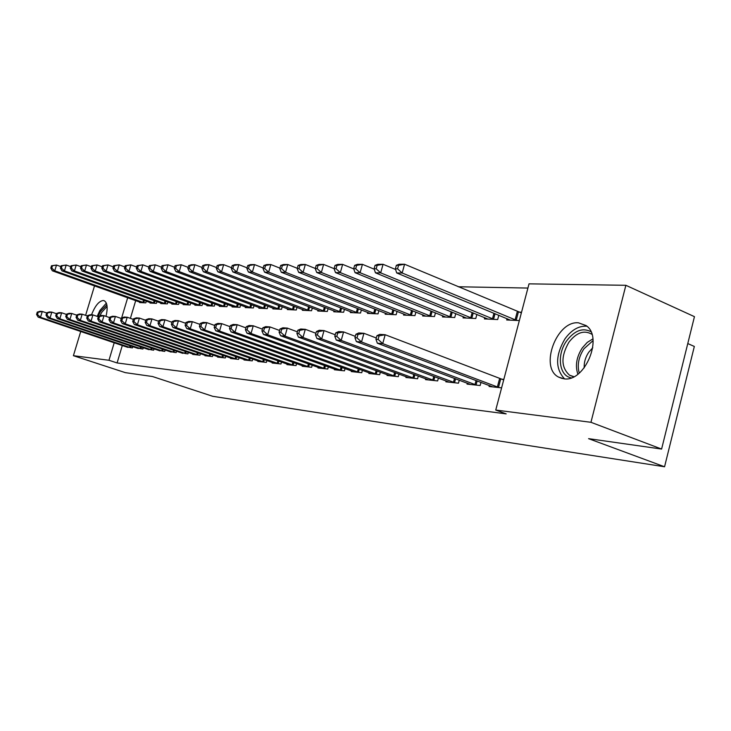 <?xml version="1.0" encoding="UTF-8"?>
<svg xmlns="http://www.w3.org/2000/svg" width="731" height="731" viewBox="0 0 731 731"><rect width="100%" height="100%" fill="white"/><g stroke="black" fill="none" stroke-linecap="round" stroke-linejoin="round"><path stroke-width="1.1" d="M564.012 378.813L558.466 377.041C539.268 367.355 556.565 320.498 578.477 322.819L586.125 325.587C603.742 337.064 584.837 382.441 564.012 378.813M91.53 314.814C95.039 305.841 98.932 301.081 103.226 300.505L104.113 300.688C107.356 302.506 107.987 307.733 106.013 316.359M527.91 288.06L458.236 286.762M529.025 283.847L625.873 285.3L590.95 422.299L495.746 410.054L529.025 283.847M590.95 422.299L661.601 449.062L694.45 316.66L625.873 285.3M687.78 343.561L694.331 346.457L664.561 466.771L212.73 396.303L152.496 376.52L125.376 372.655L73.402 355.695L80.73 331.472M484.763 317.665L484.434 318.917L497.674 319.548L498.816 315.253M467.283 383.19L467.036 384.104L480.148 385.529L480.989 382.368M442.776 315.792L442.474 316.925L454.719 317.51L455.769 313.617M425.734 378.777L425.506 379.617L437.631 380.924L438.399 378.073M403.868 314.047L403.585 315.079L414.943 315.618L415.912 312.091M387.247 374.692L387.037 375.451L398.276 376.666L398.989 374.071M367.711 312.42L367.446 313.371L378.018 313.873L378.905 310.638M351.492 370.891L351.3 371.586L361.754 372.719L362.402 370.343M334.021 310.903L333.775 311.771L343.634 312.238L344.456 309.277M318.195 367.346L318.012 367.985L327.753 369.036L328.365 366.861M302.552 309.478L302.323 310.282L311.543 310.721L312.311 307.989M287.1 364.029L286.936 364.623L296.037 365.601L296.603 363.609M273.102 308.144L272.891 308.884L281.517 309.295L282.239 306.773M258.006 360.931L257.851 361.47L266.386 362.393L266.906 360.547M245.47 306.892L245.278 307.577L253.374 307.961L254.05 305.631M230.731 358.016L230.585 358.519L238.58 359.387L239.074 357.678M219.501 305.704L219.318 306.344L226.939 306.709L227.569 304.544M205.091 355.275L204.954 355.75L212.474 356.564L212.94 354.974M195.049 304.589L194.875 305.183L202.058 305.531L202.651 303.511M180.959 352.698L187.913 353.905L188.351 352.424M171.986 303.539L171.822 304.096L178.602 304.416L179.15 302.524M158.198 350.268L164.767 351.401L165.169 350.021M150.184 302.533L150.029 303.063L156.443 303.365L156.964 301.601M136.697 347.965L142.901 349.034L143.285 347.746M135.701 300.615L130.401 318.35M122.305 345.489L117.097 362.951L506.19 413.883L495.746 410.054M126.381 346.86L132.421 347.901L132.795 346.649M139.731 302.058L139.584 302.561L145.816 302.862L146.328 301.154M147.296 349.098L153.674 350.204L154.077 348.861M160.93 303.027L160.774 303.566L167.362 303.886L167.902 302.058M169.409 351.465L176.171 352.634L176.591 351.209M183.353 304.05L183.179 304.635L190.161 304.964L190.727 303.009M192.847 353.968L192.71 354.425L200.011 355.211L200.458 353.685M207.092 305.138L206.919 305.759L214.311 306.106L214.923 304.014M217.71 356.627L217.573 357.112L225.331 357.952L225.806 356.308M232.294 306.289L232.102 306.947L239.951 307.322L240.609 305.074M244.154 359.451L243.999 359.972L252.259 360.867L252.771 359.095M259.066 307.504L258.865 308.217L267.226 308.619L267.921 306.198M272.316 362.457L272.16 363.024L280.969 363.974L281.508 362.055M287.585 308.802L287.365 309.569L296.283 309.999L297.024 307.376M302.387 365.655L302.214 366.268L311.625 367.291L312.21 365.208M318.022 310.182L317.784 311.013L327.314 311.47L328.109 308.628M334.551 369.082L334.369 369.749L344.456 370.845L345.087 368.579M350.569 311.653L350.313 312.557L360.52 313.042L361.379 309.953M369.045 372.755L368.844 373.486L379.681 374.656L380.358 372.18M385.465 313.224L385.191 314.211L396.147 314.732L397.07 311.351M406.125 376.693L405.915 377.488L417.584 378.759L418.315 376.036M422.957 314.906L422.664 315.984L434.461 316.541L435.466 312.841M446.102 380.942L445.873 381.82L458.474 383.181L459.278 380.184M463.363 316.706L463.043 317.903L475.78 318.506L476.868 314.421M489.322 385.52L489.066 386.489L501.603 387.85M501.228 379.133L503.833 379.389M507.031 318.652L506.684 319.968L519.339 320.571M518.919 312.11L521.541 312.219M85.6 315.353L94.518 285.885M117.097 362.951L108.974 360.273L73.402 355.695M661.601 449.062L588.583 438.655L664.561 466.771M127.678 297.745L121.648 317.912M114.21 342.757L108.974 360.273M37.263 312.137L36.55 314.467L37.482 314.54L38.195 312.201L37.263 312.137L39.94 311.315L42.279 311.47L40.497 317.3L130.758 347.718M37.482 314.54L40.497 317.3L38.158 317.126L127.925 347.417M38.195 312.201L42.279 311.47L46.674 312.959M36.55 314.467L38.158 317.126M51.499 265.764L50.786 268.076L51.737 268.076L52.449 265.764L51.499 265.764L56.506 265.042L54.734 270.826L52.358 270.808L141.257 302.643M60.856 266.605L56.506 265.042L52.449 265.764M144.126 302.78L54.734 270.826L51.737 268.076M52.358 270.808L50.786 268.076M46.72 312.795L45.998 315.162L46.958 315.225L47.689 312.859L46.72 312.795L49.416 311.954L51.828 312.119L50.019 318.031L141.184 348.851M46.958 315.225L50.019 318.031L47.616 317.848L138.278 348.532M47.689 312.859L51.828 312.119L56.397 313.681M45.998 315.162L47.616 317.848M56.461 313.471L55.73 315.874L56.716 315.938L57.447 313.544L56.461 313.471L59.165 312.612L61.651 312.786L59.823 318.789L151.911 350.012M56.716 315.938L59.823 318.789L57.347 318.597L148.923 349.683M57.447 313.544L61.651 312.786L66.411 314.412M55.73 315.874L57.347 318.597M61.121 265.746L60.399 268.094L61.377 268.094L62.098 265.746L61.121 265.746L66.219 265.015L64.429 270.881L61.98 270.872L151.746 303.146M70.743 266.66L66.219 265.015L62.098 265.746M154.698 303.283L64.429 270.881L61.377 268.094M61.98 270.872L60.399 268.094M71.026 265.737L70.304 268.113L71.309 268.113L72.031 265.737L71.026 265.737L76.207 264.997L74.398 270.945L71.876 270.927L162.538 303.657M80.922 266.705L76.207 264.997L72.031 265.737M165.571 303.794L74.398 270.945L71.309 268.113M71.876 270.927L70.304 268.113M98.036 316.669L100.357 311.607L106.863 304.864M107.091 306.463L101.572 312.502L99.937 315.883M106.351 303.155L99.864 310.492L97.177 316.377M571.267 377.817C558.977 376.054 556.529 354.654 566.689 340.783C574.63 330.485 582.698 327.461 590.876 331.691M591.9 334.341L591.671 334.168C584.051 329.827 576.448 332.532 568.864 342.272C560.778 356.49 561.015 367.465 569.559 375.204L573.908 376.675M584.215 367.867C583.932 362.348 585.467 357.094 588.83 352.114L592.759 347.792M586.902 326.227C578.842 325.67 571.523 329.891 564.944 338.882C555.332 355.449 555.204 368.771 564.542 378.859M66.484 314.166L65.744 316.605L66.768 316.678L67.508 314.239L66.484 314.166L69.207 313.297L71.766 313.471L69.911 319.566L162.949 351.2M66.768 316.678L69.911 319.566L67.362 319.365L159.87 350.871M67.508 314.239L71.766 313.471L76.728 315.171M65.744 316.605L67.362 319.365M76.819 314.887L76.07 317.355L77.111 317.428L77.861 314.96L76.819 314.887L79.551 314.001L82.183 314.175L80.309 320.361L174.307 352.433M77.111 317.428L80.309 320.361L77.687 320.16L171.136 352.086M77.861 314.96L82.183 314.175L87.354 315.956M76.07 317.355L77.687 320.16M81.223 265.728L80.492 268.14L81.525 268.14L82.256 265.728L81.223 265.728L86.496 264.969L84.659 271.009L82.064 270.991L173.64 304.178M91.412 266.76L86.496 264.969L82.256 265.728M176.756 304.324L84.659 271.009L81.525 268.14M82.064 270.991L80.492 268.14M91.722 265.709L90.982 268.158L92.051 268.158L92.791 265.709L91.722 265.709L97.095 264.942L95.24 271.073L92.563 271.055L185.053 304.717M102.212 266.824L97.095 264.942L92.791 265.709M188.26 304.873L95.24 271.073L92.051 268.158M92.563 271.055L90.982 268.158M87.455 315.628L86.697 318.131L87.784 318.213L88.542 315.701L87.455 315.628L90.205 314.723L92.928 314.906L91.028 321.183L185.994 353.694M87.784 318.213L91.028 321.183L88.323 320.982L182.732 353.347M88.542 315.701L92.928 314.906L98.319 316.77M86.697 318.131L88.323 320.982M102.55 265.7L101.801 268.186L102.897 268.186L103.647 265.7L102.55 265.7L108.014 264.924L106.132 271.146L103.382 271.128L196.803 305.275M113.351 266.888L108.014 264.924L103.647 265.7M200.111 305.439L106.132 271.146L102.897 268.186M103.382 271.128L101.801 268.186M98.429 316.386L97.662 318.935L98.786 319.018L99.553 316.459L98.429 316.386L101.198 315.472L104.003 315.655L102.084 322.033L198.028 355.001M98.786 319.018L102.084 322.033L99.288 321.823L194.665 354.636M99.553 316.459L104.003 315.655L109.623 317.61M97.662 318.935L99.288 321.823M113.707 265.682L112.949 268.204L114.082 268.213L114.84 265.682L113.707 265.682L119.272 264.896L117.371 271.21L114.529 271.201L208.902 305.85M124.837 266.952L119.272 264.896L114.84 265.682M212.301 306.015L117.371 271.21L114.082 268.213M114.529 271.201L112.949 268.204M109.751 317.172L108.974 319.758L110.125 319.84L110.902 317.254L109.751 317.172L112.537 316.24L115.425 316.432L113.479 322.91L210.437 356.344M110.125 319.84L113.479 322.91L110.6 322.691L206.974 355.97M110.902 317.254L115.425 316.432L121.291 318.478M108.974 319.758L110.6 322.691M121.437 317.985L120.652 320.607L121.839 320.699L122.625 318.067L121.437 317.985L124.233 317.035L127.212 317.236L125.248 323.815L223.22 357.724M121.839 320.699L125.248 323.815L122.269 323.586L219.647 357.34M122.625 318.067L127.212 317.236L133.334 319.374M120.652 320.607L122.269 323.586M133.508 318.817L132.704 321.494L133.937 321.585L134.732 318.908L133.508 318.817L136.313 317.848L139.393 318.058L137.401 324.756L236.415 359.149M133.937 321.585L137.401 324.756L134.321 324.518L232.723 358.757M134.732 318.908L139.393 318.058L145.789 320.306M132.704 321.494L134.321 324.518M145.972 319.685L145.158 322.398L146.428 322.49L147.242 319.776L145.972 319.685L148.786 318.698L151.966 318.917L149.956 325.715L250.02 360.621M146.428 322.49L149.956 325.715L146.776 325.469L246.219 360.209M147.242 319.776L151.966 318.917L158.645 321.265M145.158 322.398L146.776 325.469M158.855 320.58L158.033 323.34L159.349 323.44L160.162 320.671L158.855 320.58L161.679 319.575L164.978 319.794L162.931 326.711L264.065 362.147M159.349 323.44L162.931 326.711L159.65 326.465L260.135 361.717M160.162 320.671L164.978 319.794L171.959 322.27M158.033 323.34L159.65 326.465M172.178 321.503L171.356 324.317L172.708 324.409L173.539 321.594L172.178 321.503L175.02 320.48L178.428 320.708L176.354 327.744L278.575 363.718M172.708 324.409L176.354 327.744L172.955 327.488L274.518 363.28M173.539 321.594L178.428 320.708L185.72 323.303M171.356 324.317L172.955 327.488M185.966 322.462L185.135 325.322L186.533 325.423L187.374 322.554L185.966 322.462L188.817 321.412L192.344 321.649L190.252 328.813L293.57 365.336M186.533 325.423L190.252 328.813L186.734 328.548L289.375 364.879M187.374 322.554L192.344 321.649L199.974 324.381M185.135 325.322L186.734 328.548M200.248 323.449L199.399 326.364L200.851 326.465L201.71 323.55L200.248 323.449L203.108 322.38L206.763 322.627L204.634 329.919L309.067 367.017M200.851 326.465L204.634 329.919L200.988 329.644L304.736 366.542M201.71 323.55L206.763 322.627L214.75 325.496M199.399 326.364L200.988 329.644M215.042 324.482L214.183 327.442L215.691 327.552L216.559 324.582L215.042 324.482L217.911 323.385L221.694 323.641L219.547 331.07L325.112 368.753M215.691 327.552L219.547 331.07L215.764 330.777L320.626 368.26M216.559 324.582L221.694 323.641L230.064 326.666M214.183 327.442L215.764 330.777M125.22 265.673L124.444 268.231L125.613 268.231L126.39 265.664L125.22 265.673L130.876 264.869L128.958 271.283L126.024 271.265L221.365 306.444M136.688 267.025L130.876 264.869L126.39 265.664M224.874 306.609L128.958 271.283L125.613 268.231M126.024 271.265L124.444 268.231M137.09 265.655L136.313 268.259L137.519 268.259L138.305 265.655L137.09 265.655L142.865 264.841L140.919 271.365L137.894 271.347L234.203 307.047M148.923 267.098L142.865 264.841L138.305 265.655M237.822 307.221L140.919 271.365L137.519 268.259M137.894 271.347L136.313 268.259M149.352 265.636L148.567 268.286L149.809 268.286L150.604 265.636L149.352 265.636L155.237 264.814L153.263 271.439L150.138 271.42L247.444 307.678M161.56 267.19L155.237 264.814L150.604 265.636M251.181 307.852L153.263 271.439L149.809 268.286M150.138 271.42L148.567 268.286M162.017 265.627L161.222 268.314L162.51 268.314L163.315 265.618L162.017 265.627L168.02 264.777L166.019 271.521L162.794 271.503L261.104 308.327M174.618 267.272L168.02 264.777L163.315 265.618M264.951 308.509L166.019 271.521L162.51 268.314M162.794 271.503L161.222 268.314M175.111 265.609L174.307 268.341L175.632 268.341L176.445 265.609L175.111 265.609L181.224 264.75L179.205 271.603L175.869 271.585L275.203 308.994M188.123 267.372L181.224 264.75L176.445 265.609M279.178 309.186L179.205 271.603L175.632 268.341M175.869 271.585L174.307 268.341M188.653 265.591L187.83 268.368L189.21 268.378L190.033 265.591L188.653 265.591L191.431 264.732L194.885 264.723L192.838 271.685L189.384 271.667L289.759 309.688M202.094 267.473L194.885 264.723L190.033 265.591M293.862 309.88L192.838 271.685L189.21 268.378M189.384 271.667L187.83 268.368M202.651 265.572L201.829 268.405L203.255 268.405L204.086 265.572L202.651 265.572L205.438 264.695L209.02 264.686L206.946 271.777L203.373 271.749L304.79 310.401M216.568 267.583L209.02 264.686L204.086 265.572M309.039 310.602L206.946 271.777L203.255 268.405M203.373 271.749L201.829 268.405M217.153 265.554L216.312 268.432L217.792 268.441L218.633 265.554L217.153 265.554L219.949 264.659L223.659 264.649L221.557 271.868L217.856 271.841L320.342 311.132M231.544 267.701L223.659 264.649L218.633 265.554M324.728 311.342L221.557 271.868L217.792 268.441M217.856 271.841L216.312 268.432M232.175 265.536L231.325 268.469L232.86 268.469L233.71 265.536L232.175 265.536L234.98 264.622L238.818 264.622L236.689 271.959L232.851 271.941L336.415 311.899M247.078 267.829L238.818 264.622L233.71 265.536M340.957 312.11L236.689 271.959L232.86 268.469M232.851 271.941L231.325 268.469M230.384 325.542L229.516 328.557L231.078 328.676L231.955 325.651L230.384 325.542L233.262 324.427L237.182 324.692L234.998 332.258L341.715 370.544M231.078 328.676L234.998 332.258L231.078 331.956L337.064 370.041M231.955 325.651L237.182 324.692L245.945 327.881M229.516 328.557L231.078 331.956M247.754 265.517L246.886 268.505L248.476 268.505L249.335 265.517L247.754 265.517L250.55 264.595L254.534 264.585L252.378 272.06L248.403 272.033L353.046 312.685M263.187 267.975L254.534 264.585L249.335 265.517M357.751 312.905L252.378 272.06L248.476 268.505M248.403 272.033L246.886 268.505M246.301 326.647L245.415 329.727L247.041 329.836L247.928 326.757L246.301 326.647L249.18 325.514L253.255 325.788L251.035 333.491L358.912 372.408M247.041 329.836L251.035 333.491L246.968 333.181L354.096 371.887M247.928 326.757L253.255 325.788L262.438 329.142M245.415 329.727L246.968 333.181M263.9 265.499L263.023 268.533L264.677 268.542L265.554 265.49L263.9 265.499L266.705 264.549L270.845 264.54L268.652 272.16L264.531 272.133L370.279 313.498M279.909 268.122L270.845 264.54L265.554 265.49M375.14 313.736L268.652 272.16L264.677 268.542M264.531 272.133L263.023 268.533M262.822 327.79L261.926 330.924L263.617 331.052L264.512 327.908L262.822 327.79L265.7 326.629L269.931 326.921L267.692 334.771L376.73 374.336M263.617 331.052L267.692 334.771L263.471 334.442L371.75 373.797M264.512 327.908L269.931 326.921L279.571 330.458M261.926 330.924L263.471 334.442M280.667 265.472L279.781 268.569L281.49 268.579L282.376 265.472L280.667 265.472L283.473 264.512L287.767 264.503L285.547 272.27L281.261 272.243L388.124 314.348M297.279 268.286L287.767 264.503L282.376 265.472M393.168 314.586L285.547 272.27L281.49 268.579M281.261 272.243L279.781 268.569M279.991 328.987L279.078 332.185L280.832 332.313L281.746 329.105L279.991 328.987L282.87 327.799L287.265 328.091L284.989 336.096L395.224 376.337M280.832 332.313L284.989 336.096L280.603 335.767L390.043 375.78M281.746 329.105L287.265 328.091L297.389 331.837M279.078 332.185L280.603 335.767M298.084 265.454L297.179 268.615L298.961 268.615L299.865 265.454L298.084 265.454L300.889 264.476L305.348 264.467L303.1 272.38L298.65 272.352L406.628 315.225M315.326 268.469L305.348 264.467L299.865 265.454M411.855 315.472L303.1 272.38L298.961 268.615M298.65 272.352L297.179 268.615M297.837 330.22L296.914 333.482L298.741 333.619L299.664 330.348L297.837 330.22L300.715 329.005L305.293 329.315L302.981 337.484L414.404 378.411M298.741 333.619L302.981 337.484L298.422 337.128L409.031 377.826M299.664 330.348L305.293 329.315L315.92 333.272M296.914 333.482L298.422 337.128M316.185 265.426L315.271 268.652L317.126 268.652L318.031 265.426L316.185 265.426L318.99 264.43L323.623 264.421L321.338 272.489L316.715 272.462L425.817 316.139M334.104 268.661L323.623 264.421L318.031 265.426M431.253 316.395L321.338 272.489L317.126 268.652M316.715 272.462L315.271 268.652M316.413 331.508L315.472 334.835L317.373 334.981L318.314 331.646L316.413 331.508L319.283 330.266L324.043 330.586L321.704 338.919L434.333 380.568M317.373 334.981L321.704 338.919L316.952 338.554L428.75 379.965M318.314 331.646L324.043 330.586L335.218 334.771M315.472 334.835L316.952 338.554M335.017 265.408L334.094 268.697L336.013 268.697L336.945 265.408L335.017 265.408L337.813 264.384L342.638 264.375L340.326 272.608L335.511 272.581L445.746 317.08M353.749 268.907L342.638 264.375L336.945 265.408M451.383 317.345L340.326 272.608L336.013 268.697M335.511 272.581L334.094 268.697M335.748 332.852L334.798 336.251L336.781 336.397L337.731 332.989L335.748 332.852L338.617 331.582L343.579 331.92L341.203 340.418L455.038 382.806M336.781 336.397L341.203 340.418L336.251 340.043L449.236 382.185M337.731 332.989L343.579 331.92L355.321 336.351M334.798 336.251L336.251 340.043M354.626 265.38L353.685 268.734L355.686 268.743L356.627 265.38L354.626 265.38L357.404 264.339L362.43 264.33L360.091 272.736L355.074 272.7L466.451 318.058M374.235 269.191L362.43 264.33L356.627 265.38M472.308 318.341L360.091 272.736L355.686 268.743M355.074 272.7L353.685 268.734M355.906 334.25L354.946 337.722L357.002 337.868L357.971 334.396L355.906 334.25L358.766 332.943L363.928 333.299L361.525 341.98L476.585 385.136M357.002 337.868L361.525 341.98L356.362 341.587L470.545 384.488M357.971 334.396L363.928 333.299L376.301 337.996M354.946 337.722L356.362 341.587M375.049 265.353L374.098 268.78L376.191 268.789L377.141 265.353L375.049 265.353L377.826 264.293L383.062 264.284L380.687 272.864L375.451 272.827L487.97 319.081M395.599 269.492L383.062 264.284L377.141 265.353M494.074 319.374L380.687 272.864L376.191 268.789M375.451 272.827L374.098 268.78M376.931 335.712L375.953 339.257L378.11 339.412L379.087 335.858L376.931 335.712L379.773 334.369L385.173 334.734L382.724 343.616L499.008 387.567M378.11 339.412L382.724 343.616L377.342 343.195L492.721 386.882M379.087 335.858L385.173 334.734L503.696 379.892M375.953 339.257L377.342 343.195M396.357 265.326L395.389 268.825L397.573 268.834L398.532 265.326L396.357 265.326L399.108 264.247L404.572 264.229L402.16 273.001L396.705 272.965L510.366 320.141M521.367 312.886L404.572 264.229L398.532 265.326M516.716 320.443L402.16 273.001L397.573 268.834M396.705 272.965L395.389 268.825M129.561 347.344L130.045 345.717M130.392 347.609L130.876 346.001M144.427 300.468L143.769 302.671M143.605 300.176L142.938 302.396M139.977 348.468L140.48 346.786M140.827 348.742L141.321 347.07M150.696 349.628L151.207 347.892M151.545 349.902L152.057 348.175M155.018 300.898L154.342 303.173M154.186 300.596L153.501 302.899M165.9 301.336L165.206 303.685M165.069 301.035L164.365 303.402M577.874 374.181C575.014 365.728 576.494 356.956 582.324 347.865L587.24 342.41L592.878 338.892M593.042 340.628L583.959 348.778C578.623 356.993 577.051 365.098 579.235 373.084M161.715 350.816L162.245 349.016M162.574 351.09L163.095 349.308M173.055 352.04L173.594 350.176M173.923 352.315L174.462 350.478M177.103 301.784L176.39 304.215M176.253 301.474L175.531 303.932M188.625 302.241L187.885 304.754M187.766 301.93L187.026 304.471M184.724 353.301L185.29 351.373M185.61 353.585L186.167 351.675M200.486 302.716L199.727 305.32M199.618 302.396L198.85 305.028M196.749 354.599L197.333 352.607M197.644 354.882L198.22 352.909M212.703 303.201L211.917 305.896M211.826 302.881L211.031 305.595M209.139 355.933L209.742 353.868M210.044 356.225L210.638 354.179M221.913 357.313L222.526 355.165M222.827 357.605L223.439 355.485M235.08 358.729L235.72 356.509M236.003 359.031L236.643 356.829M248.668 360.2L249.335 357.888M249.609 360.502L250.267 358.217M262.703 361.708L263.388 359.314M263.644 362.019L264.33 359.643M277.195 363.27L277.899 360.776M278.155 363.59L278.849 361.114M292.162 364.888L292.903 362.293M293.14 365.208L293.862 362.631M307.65 366.56L308.409 363.855M308.637 366.88L309.387 364.202M323.669 368.287L324.463 365.463M324.665 368.616L325.45 365.82M225.294 303.694L224.481 306.49M224.399 303.365L223.585 306.188M238.26 304.206L237.429 307.102M237.365 303.868L236.515 306.792M251.638 304.726L250.779 307.733M250.733 304.388L249.856 307.422M265.444 305.266L264.549 308.381M264.521 304.918L263.617 308.071M279.69 305.814L278.767 309.058M278.758 305.457L277.826 308.738M294.401 306.38L293.442 309.752M293.46 306.015L292.491 309.423M309.606 306.956L308.61 310.465M308.646 306.591L307.65 310.136M325.322 307.55L324.29 311.205M324.354 307.184L323.321 310.876M341.578 308.162L340.518 311.973M340.6 307.788L339.522 311.634M340.253 370.078L341.075 367.126M341.267 370.407L342.071 367.492M358.409 308.793L357.304 312.767M357.422 308.409L356.299 312.42M357.432 371.933L358.281 368.853M358.455 372.271L359.296 369.219M375.844 309.432L374.692 313.59M374.839 309.039L373.678 313.243M375.231 373.852L376.118 370.626M376.273 374.199L377.15 371.001M393.899 310.099L392.702 314.449M392.885 309.697L391.679 314.083M393.698 375.844L394.621 372.472M394.749 376.191L395.663 372.856M412.631 310.776L411.389 315.326M411.608 310.364L410.347 314.96M412.86 377.909L413.828 374.373M413.929 378.265L414.879 374.765M432.067 311.479L430.778 316.249M431.034 311.059L429.718 315.874M432.77 380.056L433.766 376.346M433.849 380.422L434.835 376.748M452.251 312.192L450.908 317.199M451.201 311.762L449.839 316.815M453.458 382.286L454.499 378.393M454.545 382.66L455.587 378.795M473.231 312.932L471.824 318.186M472.162 312.493L470.737 317.802M474.967 384.607L476.064 380.513M476.082 384.981L477.16 380.924M495.042 313.69L493.571 319.219M493.955 313.243L492.475 318.826M497.372 387.028L499.593 378.594M498.496 387.412L500.717 378.978M518.407 311.954L516.205 320.288M517.292 311.552L515.099 319.886M558.466 377.041L562.23 378.53M573.616 376.821L569.559 375.204"/></g></svg>
